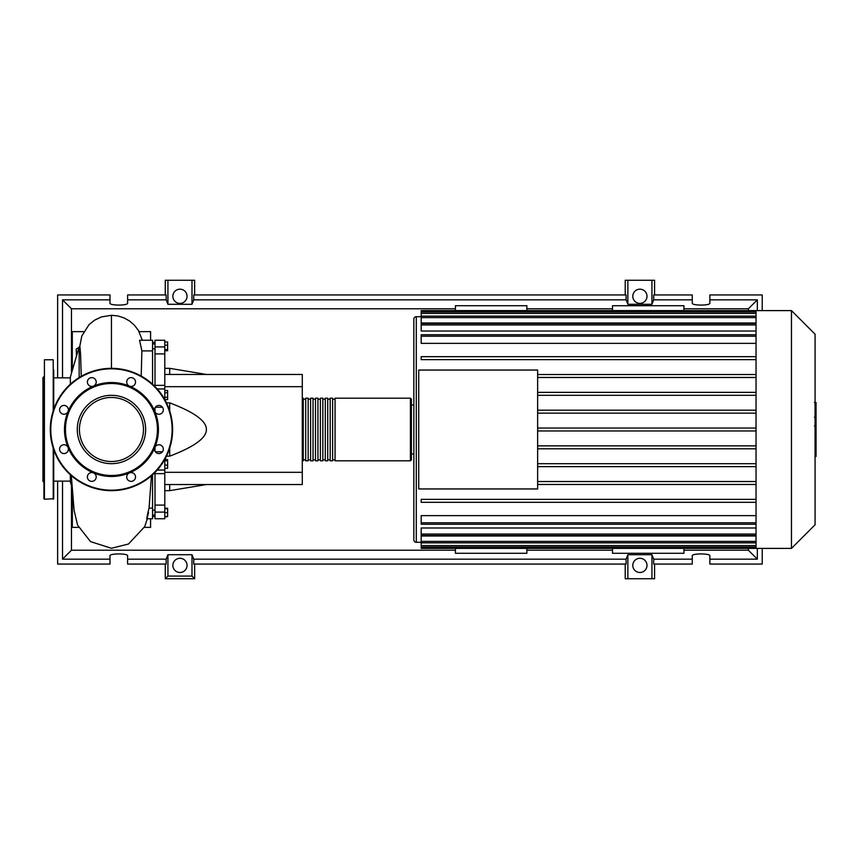 <?xml version="1.0" encoding="UTF-8"?>
<svg xmlns="http://www.w3.org/2000/svg" width="859" height="859" viewBox="0 0 859 859"><rect width="100%" height="100%" fill="white"/><g stroke="black" fill="none" stroke-linecap="round" stroke-linejoin="round"><path stroke-width="1.29" d="M152.558 342.451L154.996 342.451M152.558 516.549L154.996 516.549M164.788 374.449L302.282 374.449L302.282 386.69L164.788 386.69M302.282 386.69L302.282 484.551L164.788 484.551M302.282 472.31L164.788 472.31M166.496 456.161L169.685 456.161C194.338 446.798 206.568 437.907 206.375 429.5C206.568 421.093 194.338 412.202 169.685 402.839L166.496 402.839M169.685 484.551L169.685 490.661L164.788 490.661M169.685 402.839L169.685 410.774M169.685 448.226L169.685 456.161M164.788 368.339L169.685 368.339L169.685 374.449M164.788 342L167.623 342L167.623 350.73L164.788 350.73M164.788 349.559L167.623 349.559M164.788 345.2L167.623 345.2M164.788 392.81L167.623 392.81L167.623 390.544L164.788 390.544M164.799 399.585L167.623 399.585L167.623 392.81M164.788 397.32L167.623 397.32M164.788 465.106L167.623 465.106L167.623 459.565L164.788 459.565M164.788 460.735L167.623 460.735M164.788 468.305L167.623 468.305L167.623 465.106M164.788 516.549L167.623 516.549L167.623 508.27L164.788 508.27M164.788 512.63L167.623 512.63M164.788 508.721L167.623 508.721M164.788 517L167.623 516.549M164.788 399.564L164.788 385.358L154.996 385.358L154.996 386.55M164.788 385.358L164.788 340.25L154.996 340.25L154.996 353.908L164.788 353.908M154.996 385.358L154.996 353.908M154.996 451.168L154.996 447.152M154.996 411.848L154.996 407.832M164.788 505.092L154.996 505.092L154.996 512.093L164.788 512.093L164.788 459.436M154.996 505.092L154.996 473.642L164.788 473.642M154.996 472.45L154.996 473.642M164.788 512.093L164.788 518.75L154.996 518.75L154.996 512.093M164.788 388.944L157.24 388.944M302.282 459.833L303.259 460.811L303.259 398.189L302.282 399.167M410.419 398.189L335.064 398.189L335.064 460.811L410.419 460.811L411.397 459.833L411.397 399.167L410.419 398.189L410.419 460.811M413.845 453.96L411.397 453.96L411.397 459.833M332.616 429.5L332.616 398.189L330.167 398.189L330.167 460.811L332.616 460.811L332.616 429.5M327.73 429.5L327.73 398.189L325.282 398.189L325.282 460.811L327.73 460.811L327.73 429.5M322.834 429.5L322.834 398.189L320.386 398.189L320.386 460.811L322.834 460.811L322.834 429.5M317.937 429.5L317.937 398.189L315.489 398.189L315.489 460.811L317.937 460.811L317.937 429.5M313.041 429.5L313.041 398.189L310.604 398.189L310.604 460.811L313.041 460.811L313.041 429.5M308.156 429.5L308.156 398.189L305.707 398.189L305.707 460.811L308.156 460.811L308.156 429.5M815.073 334.205L815.073 524.795L791.461 548.396L791.461 310.604L815.073 334.205M791.461 310.604L756.049 310.604L756.049 548.396L421.178 548.396L421.178 535.995L756.049 535.995M416.293 542.287L416.293 316.713A2.448 2.448 0 0 0 413.845 319.161L413.845 539.839A2.448 2.448 0 0 0 416.293 542.287L421.178 542.287M756.049 343.364L421.178 343.364L421.178 334.752L756.049 334.752M756.049 331.016L421.178 331.016L421.178 323.499L756.049 323.499M756.049 323.005L421.178 323.005L421.178 311.957L756.049 311.957M418.73 488.954L418.73 370.046L537.637 370.046L537.637 488.954L418.73 488.954M756.049 392.359L537.637 392.359M756.049 395.301L537.637 395.301M756.049 410.194L537.637 410.194M756.049 413.136L537.637 413.136M756.049 428.029L537.637 428.029M756.049 430.971L537.637 430.971M756.049 445.864L537.637 445.864M756.049 448.806L537.637 448.806M756.049 463.699L537.637 463.699M756.049 466.641L537.637 466.641M756.049 481.534L537.637 481.534M756.049 534.04L421.178 534.04L421.178 527.984L756.049 527.984M756.049 522.777L421.178 522.777L421.178 515.636L756.049 515.636M756.049 484.476L537.637 484.476M612.499 310.604L612.499 305.707L683.936 305.707L683.936 310.604M455.431 310.604L455.431 305.707L526.868 305.707L526.868 310.604M683.936 548.396L683.936 553.293L612.499 553.293L612.499 548.396M526.868 548.396L526.868 553.293L455.431 553.293L455.431 548.396M756.049 310.604L421.178 310.604L421.178 311.957M421.178 522.777L421.178 524.248L756.049 524.248M421.178 534.04L421.178 535.501L756.049 535.501M756.049 502.311L421.178 502.311L421.178 499.369L756.049 499.369M756.049 356.689L421.178 356.689L421.178 359.631L756.049 359.631M756.049 374.524L537.637 374.524M756.049 377.466L537.637 377.466M816.05 402.86L816.05 416.207M816.05 403.483L815.073 403.483M815.073 418.183L816.05 418.183L816.05 425.881L814.396 425.881M816.05 422.306L815.073 422.306M815.073 431.723L816.05 431.723L816.05 426.719L815.073 426.719M816.05 431.723L816.05 456.516L815.073 456.516M816.05 452.263L815.073 452.263M816.05 451.587L815.073 451.587M816.05 446.24L815.073 446.24M816.05 443.019L815.073 443.019M816.05 441.612L815.073 441.612M816.05 437.489L815.073 437.489M70.352 481.126L53.72 481.126M70.352 377.874L53.72 377.874M72.092 487.869L70.352 481.856L70.352 474.791M79.157 377.563L79.157 346.811L70.352 377.144L70.352 384.209M76.494 355.98L76.226 349.044L78.974 347.455M146.696 518.75L152.558 518.75L152.558 474.791M152.558 350.901L152.558 340.25L139.566 340.25L141.896 350.901L152.558 350.901L152.558 384.209M152.558 508.099L149.069 508.099L151.431 475.789M148.532 512.329C145.826 524.291 146.782 516.388 149.069 508.099M141.198 376.059L141.896 350.901M72.457 492.98L72.306 490.897M72.467 493.109L72.306 527.362L78.556 527.362M72.306 370.401L72.306 365.891L73.369 366.75M83.806 331.638L72.306 331.638L72.306 365.891L73.616 365.891M79.157 346.811L79.941 346.811L80.596 354.552L81.251 376.317M139.104 331.638L150.593 331.638L150.593 340.25M150.593 518.75L150.593 527.362L144.344 527.362M53.72 449.676L53.72 498.735L44.421 499.229L43.927 489.125M53.226 410.774L53.226 359.771L44.421 359.771L44.421 499.229M43.927 379.055L43.927 498.735M43.927 376.65L42.95 377.638L42.95 481.362L43.927 482.35M43.927 401.647L43.927 412.417L43.927 401.647M53.72 489.125L53.72 478.366M53.72 380.634L53.72 379.055M53.72 369.875L53.72 409.324M143.474 429.5A32.03 32.03 0 0 1 111.455 461.53A32.03 32.03 0 0 1 79.425 429.5A32.03 32.03 0 0 1 111.455 397.47A32.03 32.03 0 0 1 143.474 429.5M50.294 429.5A61.161 61.161 0 0 1 111.455 368.339A61.161 61.161 0 0 1 172.616 429.5A61.161 61.161 0 0 1 111.455 490.661A61.161 61.161 0 0 1 50.294 429.5A61.161 61.161 0 0 1 111.455 368.339L111.445 315.285L117.812 315.929L124.061 317.916L129.58 321.019L134.369 325.164L138.363 330.371L142.336 340.25M154.845 411.525A46.977 46.977 0 0 1 154.845 447.475A4.402 4.402 0 0 1 162.029 446.046A4.402 4.402 0 0 1 162.029 452.274A4.402 4.402 0 0 1 154.845 447.475A46.977 46.977 0 0 1 129.43 472.901A4.402 4.402 0 0 1 135.518 476.97A4.402 4.402 0 0 1 131.116 481.373A4.402 4.402 0 0 1 129.43 472.901A46.977 46.977 0 0 1 93.481 472.901A4.402 4.402 0 0 1 94.909 480.084A4.402 4.402 0 0 1 88.681 480.084A4.402 4.402 0 0 1 93.481 472.901A46.977 46.977 0 0 1 68.054 447.475A4.402 4.402 0 0 1 63.985 453.563A4.402 4.402 0 0 1 59.582 449.16A4.402 4.402 0 0 1 68.054 447.475A46.977 46.977 0 0 1 129.43 386.099A46.977 46.977 0 0 1 154.845 411.525A4.402 4.402 0 0 1 158.915 405.437A4.402 4.402 0 0 1 163.317 409.84A4.402 4.402 0 0 1 154.845 411.525M65.456 429.5A45.999 45.999 0 0 1 111.455 383.501A45.999 45.999 0 0 1 157.444 429.5A45.999 45.999 0 0 1 111.455 475.499A45.999 45.999 0 0 1 65.456 429.5M60.871 412.954A4.402 4.402 0 0 1 60.871 406.726A4.402 4.402 0 0 1 68.054 411.525A4.402 4.402 0 0 1 60.871 412.954M87.393 382.03A4.402 4.402 0 0 1 91.795 377.627A4.402 4.402 0 0 1 93.481 386.099A4.402 4.402 0 0 1 87.393 382.03M128.002 378.916A4.402 4.402 0 0 1 134.229 378.916A4.402 4.402 0 0 1 129.43 386.099A4.402 4.402 0 0 1 128.002 378.916M187.047 565.394A7.097 7.097 0 0 1 179.95 572.491A7.097 7.097 0 0 1 172.863 565.394A7.097 7.097 0 0 1 179.95 558.296A7.097 7.097 0 0 1 187.047 565.394M646.999 565.394A7.097 7.097 0 0 1 639.901 572.491A7.097 7.097 0 0 1 632.804 565.394A7.097 7.097 0 0 1 639.901 558.296A7.097 7.097 0 0 1 646.999 565.394M187.047 296.28A7.097 7.097 0 0 1 179.95 303.377A7.097 7.097 0 0 1 172.863 296.28A7.097 7.097 0 0 1 179.95 289.182A7.097 7.097 0 0 1 187.047 296.28M646.999 296.28A7.097 7.097 0 0 1 639.901 303.377A7.097 7.097 0 0 1 632.804 296.28A7.097 7.097 0 0 1 639.901 289.182A7.097 7.097 0 0 1 646.999 296.28M57.628 481.126L57.628 564.062L109.984 564.062L109.984 555.816C109.555 553.303 128.023 553.303 127.604 555.816L127.604 564.062L166.163 564.062L166.163 559.166L167.924 554.699L191.987 554.699L193.747 559.166L193.747 564.062L626.104 564.062L626.104 559.166L627.865 554.699L651.938 554.699L653.699 559.166L653.699 564.062L692.257 564.062L692.257 555.816C691.828 553.303 710.296 553.303 709.867 555.816L709.867 564.062L762.223 564.062L762.223 548.396M762.223 310.604L762.223 294.938L709.867 294.938L709.867 303.184C710.296 305.697 691.828 305.697 692.257 303.184L692.257 294.938L653.699 294.938L653.699 299.834L692.257 299.834M757.337 548.396L757.337 559.166L709.867 559.166M757.337 559.166L748.393 550.222L683.936 550.222M612.499 550.222L526.868 550.222M455.431 550.222L71.458 550.222L71.458 485.679M109.984 559.166L62.524 559.166L71.458 550.222M166.163 559.166L127.604 559.166M626.104 559.166L193.747 559.166M692.257 559.166L653.699 559.166M165.272 294.938L165.272 280.259L167.924 280.259L167.924 304.301L166.163 299.834L166.163 294.938L127.604 294.938L127.604 303.184C128.023 305.697 109.555 305.697 109.984 303.184L109.984 294.938L57.628 294.938L57.628 377.874M654.579 294.938L654.579 280.259L651.938 280.259L651.938 304.301L627.865 304.301L626.104 299.834L626.104 294.938L193.747 294.938L193.747 299.834L191.987 304.301L191.987 280.259L194.639 280.259L194.639 294.938M625.223 294.938L625.223 280.259L627.865 280.259L627.865 304.301M709.867 299.834L757.337 299.834L757.337 310.604M654.579 564.062L654.579 578.741L625.223 578.741L625.223 564.062M194.639 564.062L194.639 578.741L165.272 578.741L165.272 564.062M127.604 299.834L166.163 299.834M62.524 559.166L62.524 481.126M62.524 377.874L62.524 299.834L109.984 299.834M651.938 280.259L627.865 280.259M653.699 299.834L651.938 304.301M191.987 304.301L167.924 304.301M191.987 280.259L167.924 280.259M627.865 554.699L627.865 578.741M651.938 554.699L651.938 578.741M193.747 299.834L626.104 299.834M194.639 578.741L191.987 576.088L167.924 576.088L165.272 578.741M167.924 554.699L167.924 576.088M191.987 554.699L191.987 576.088M757.337 299.834L748.393 308.778L748.393 310.604M748.393 548.396L748.393 550.222M71.458 373.321L71.458 308.778L455.431 308.778M62.524 299.834L71.458 308.778M526.868 308.778L612.499 308.778M683.936 308.778L748.393 308.778M77.278 429.5A34.177 34.177 0 0 1 128.539 399.897A34.177 34.177 0 0 1 128.539 459.103A34.177 34.177 0 0 1 77.278 429.5M164.788 346.907L154.996 346.907M162.48 451.748L155.35 451.748M155.35 407.252L162.48 407.252M756.049 313.428L421.178 313.428M756.049 336.223L421.178 336.223M756.049 317.615L421.178 317.615M756.049 324.96L421.178 324.96M756.049 545.572L421.178 545.572M756.049 541.385L421.178 541.385M816.05 416.83L815.073 416.83M816.05 413.716L815.073 413.716M816.05 408.218L815.073 408.218M816.05 425.774L815.073 425.774M816.05 429.221L815.073 429.221M816.05 432.034L815.073 432.034M53.226 448.226L53.226 499.229M111.455 368.339A61.161 61.161 0 0 1 172.616 429.5M111.455 490.178A60.678 60.678 0 0 1 50.778 429.5A60.678 60.678 0 0 1 111.455 368.822A60.678 60.678 0 0 1 172.122 429.5A60.678 60.678 0 0 1 111.455 490.178M154.996 510.182L152.558 510.182M154.996 348.818L152.558 348.818M206.375 484.551L169.685 490.661M206.375 374.449L169.685 368.339M154.996 343.922L152.558 343.922M154.996 515.078L152.558 515.078M157.24 470.056L164.788 470.056M305.707 459.833L303.259 459.833M310.604 459.833L308.156 459.833M315.489 459.833L313.041 459.833M320.386 459.833L317.937 459.833M325.282 459.833L322.834 459.833M330.167 459.833L327.73 459.833M335.064 459.833L332.616 459.833M335.064 399.167L332.616 399.167M330.167 399.167L327.73 399.167M325.282 399.167L322.834 399.167M320.386 399.167L317.937 399.167M315.489 399.167L313.041 399.167M310.604 399.167L308.156 399.167M305.707 399.167L303.259 399.167M411.397 405.04L413.845 405.04M416.293 316.713L421.178 316.713M421.178 316.144L756.049 316.144M756.049 547.043L421.178 547.043M756.049 542.856L421.178 542.856M756.049 548.396L791.461 548.396M814.396 402.484L816.05 402.484M814.396 417.206L816.05 417.206M79.683 346.811L81.809 336.019L89.025 324.648L94.619 320.16L101.341 316.95L111.445 315.285M71.318 475.65L74.099 510.353L77.568 525.107L90.517 541.61L111.455 548.278L128.517 544.005L144.677 526.642L147.34 518.75"/></g></svg>
